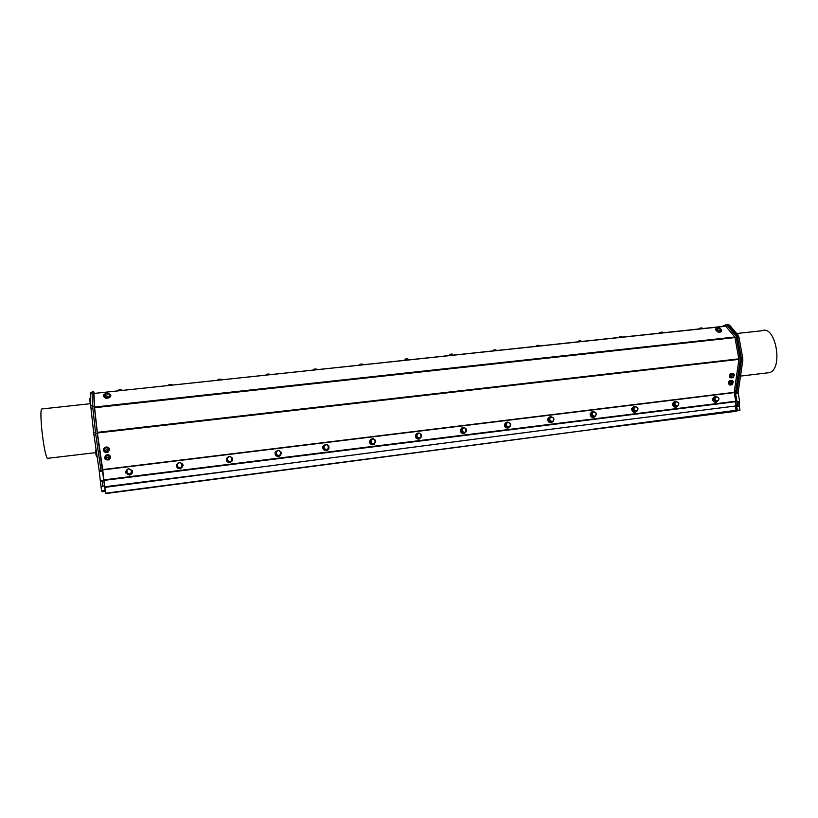 <?xml version="1.0" encoding="UTF-8"?>
<svg xmlns="http://www.w3.org/2000/svg" width="818" height="818" viewBox="0 0 818 818"><rect width="100%" height="100%" fill="white"/><g stroke="black" fill="none" stroke-linecap="round" stroke-linejoin="round"><path stroke-width="1.23" d="M595.167 429.153L105.747 493.571L104.827 487.385L561.751 427.834L735.351 406.035L736.128 410.299L595.576 428.857M722.09 326.494L726.272 324.562L736.057 336.055L740.31 359.552L735.474 392.967L737.069 401.842L736.64 406.434L737.335 410.288L736.139 410.646L105.481 493.254M715.862 329.368L717.059 328.816M725.719 326.259L93.968 393.438L725.719 326.259L734.85 337.016L94.561 407.047L93.958 393.622M735.362 406.055L735.75 401.229L734.196 392.343L738.94 359.368L734.85 337.016M624.441 425.207L585.228 430.411M249.643 468.509L104.796 486.751L103.917 480.391L735.771 401.679M104.868 487.375L104.796 486.751M399.879 360.83L399.143 360.912M399.869 360.799L461.301 354.286M461.925 354.225L461.301 354.255M449.573 354.808L449.849 354.286C452.354 353.897 452.967 353.979 451.679 354.521L452.16 355.227M405.043 359.531L405.329 359.01C407.865 358.632 408.509 358.713 407.241 359.255L407.732 359.961M699.615 328.652L698.961 328.662L699.819 328.171C702.243 327.742 702.754 327.803 701.353 328.345L701.588 328.672M659.891 332.885L659.288 332.885L660.106 332.384C662.539 331.975 663.061 332.036 661.67 332.578L661.895 332.906M619.42 337.19L619.635 336.689C622.079 336.28 622.621 336.351 621.24 336.893L621.475 337.221M578.183 341.576L578.408 341.075C580.872 340.666 581.414 340.738 580.064 341.28L580.289 341.607M536.148 346.055L536.393 345.533C538.868 345.145 539.44 345.216 538.101 345.758L538.336 346.075M493.315 350.605L493.571 350.094C496.066 349.695 496.649 349.777 495.34 350.319L495.575 350.636M359.685 364.808L359.992 364.296C362.558 363.918 363.233 363.99 361.996 364.531L362.241 364.848M313.366 369.736L313.683 369.215C316.28 368.846 316.985 368.918 315.779 369.46L316.034 369.767M266.095 374.746L266.433 374.245C269.071 373.867 269.807 373.949 268.641 374.48L268.897 374.797M217.864 379.869L218.222 379.368C220.901 379 221.668 379.082 220.543 379.613L220.809 379.92M168.641 385.094L169.009 384.603C171.729 384.235 172.547 384.317 171.453 384.838L171.729 385.155M735.75 401.229L103.845 479.89L102.751 469.9L734.196 392.609M676.343 407.088L675.852 407.231C673.603 407.19 672.519 405.984 672.59 403.591L674.349 401.628M594.083 417.272L593.479 417.456C591.158 417.415 590.044 416.178 590.156 413.744L591.864 411.781M508.673 427.834L507.906 428.08C505.504 428.039 504.369 426.771 504.512 424.297L506.127 422.364M419.992 438.734L418.949 439.123C416.454 439.072 415.288 437.794 415.472 435.268L416.873 433.438M327.936 449.88L326.382 450.616C323.795 450.565 322.609 449.256 322.834 446.679L323.785 445.186M232.465 460.728L230.001 462.579C227.312 462.528 226.105 461.188 226.371 458.571L226.504 458.213M183.12 465.667L180.308 468.755C178.038 468.826 176.76 467.773 176.494 465.585M132.219 470.554C132.761 472.814 131.862 474.297 129.53 474.992C124.898 473.499 124.581 471.352 128.59 468.54L132.24 470.616C132.782 472.886 131.892 474.358 129.561 475.053L125.992 473.223M280.646 455.411L278.682 456.536C276.044 456.485 274.848 455.166 275.104 452.558L275.666 451.464M374.388 444.297L373.131 444.818C370.585 444.767 369.419 443.468 369.624 440.922L370.83 439.205M464.747 433.243L463.867 433.55C461.413 433.499 460.268 432.231 460.432 429.726L461.955 427.834M551.782 422.507L551.107 422.722C548.745 422.671 547.62 421.423 547.743 418.969L549.42 417.016M635.596 412.139L635.054 412.292C632.764 412.252 631.67 411.035 631.762 408.622L633.5 406.658M716.343 402.129L715.893 402.262C713.685 402.221 712.601 401.024 712.662 398.652L714.431 396.699M717.652 401.249L716.19 402.17C713.971 402.129 712.887 400.922 712.948 398.56L714.922 396.556L716.026 396.618M715.658 396.761L715.126 396.945C713.47 397.568 713.04 398.775 713.817 400.575L716.711 401.546M714.912 400.206C714.134 398.407 714.574 397.2 716.22 396.577C719.39 397.65 719.748 399.245 717.304 401.352L714.912 400.206M715.218 400.043C717.815 401.669 718.92 400.922 718.531 397.804C715.934 396.178 714.83 396.924 715.218 400.043M677.672 406.168L676.128 407.139C673.879 407.098 672.785 405.881 672.856 403.499L674.881 401.474L675.975 401.526M675.453 401.73L675.075 401.863C673.388 402.497 672.938 403.714 673.725 405.534L676.731 406.474M674.748 405.176C673.96 403.356 674.41 402.129 676.108 401.495C679.318 402.599 679.676 404.204 677.171 406.321L674.748 405.176M675.044 405.012C677.682 406.648 678.807 405.892 678.429 402.742C675.791 401.106 674.666 401.863 675.044 405.012M636.936 411.157L635.31 412.211C633.02 412.16 631.915 410.933 632.017 408.53L634.093 406.485L635.177 406.526M634.482 406.802L634.277 406.873C632.549 407.507 632.079 408.744 632.866 410.585L635.995 411.495M633.817 410.237C633.03 408.397 633.5 407.159 635.228 406.515C638.49 407.63 638.838 409.256 636.271 411.393L633.817 410.237M634.103 410.074C636.782 411.72 637.938 410.953 637.57 407.773C634.901 406.117 633.745 406.883 634.103 410.074M595.453 416.209L593.715 417.364C591.383 417.323 590.279 416.086 590.381 413.652L592.518 411.587L593.602 411.628M592.702 411.986L592.692 411.986C590.933 412.63 590.443 413.877 591.23 415.728L594.512 416.597M592.109 415.391C591.312 413.53 591.803 412.282 593.571 411.638C596.884 412.763 597.232 414.409 594.594 416.556L592.109 415.391M592.396 415.227C595.105 416.894 596.291 416.117 595.933 412.906C593.224 411.239 592.038 412.006 592.396 415.227M553.183 421.331L551.322 422.63C548.95 422.589 547.825 421.331 547.958 418.888L550.146 416.791L551.24 416.832M550.197 417.211C548.479 417.916 548.009 419.164 548.796 420.984L551.312 422.16L552.181 421.812M549.584 420.646C548.786 418.765 549.297 417.497 551.107 416.853C554.481 417.998 554.808 419.654 552.109 421.832L549.584 420.646M549.87 420.483C552.62 422.16 553.827 421.372 553.489 418.131C550.739 416.454 549.532 417.231 549.87 420.483M510.105 426.485L508.101 427.998C505.688 427.947 504.553 426.689 504.696 424.215L506.945 422.088L508.08 422.139M506.853 422.558C505.197 423.315 504.757 424.573 505.534 426.331L508.08 427.517L509 427.149M506.24 426.004C505.442 424.102 505.964 422.824 507.814 422.17C511.24 423.325 511.567 425.002 508.796 427.2L506.24 426.004M506.516 425.841C509.317 427.538 510.544 426.74 510.217 423.458C507.426 421.761 506.189 422.558 506.516 425.841M466.219 431.659L464.031 433.468C461.577 433.417 460.432 432.139 460.595 429.644L462.906 427.497L464.092 427.558M462.64 428.019C461.055 428.847 460.646 430.104 461.424 431.792L464.01 432.988L464.992 432.579M462.037 431.475L461.628 429.992L463.673 427.589C467.15 428.765 467.477 430.452 464.624 432.671L462.037 431.475M462.313 431.301C468.826 435.943 465.176 422.804 461.945 429.971L462.313 431.301M421.464 436.781L419.082 439.041C416.587 439 415.432 437.712 415.616 435.186L417.988 433.019L419.286 433.1M417.507 433.612C416.035 434.501 415.677 435.749 416.434 437.354L419.051 438.56L420.145 438.09M416.955 437.047L416.587 435.186L418.652 433.121C422.19 434.307 422.507 436.014 419.583 438.254L416.955 437.047M417.221 436.873C423.427 441.618 420.8 428.612 416.894 435.207L417.221 436.873M375.769 441.751L373.243 444.736C370.697 444.685 369.531 443.387 369.736 440.841L372.17 438.642L373.693 438.785M371.433 439.368L370.544 443.029L373.202 444.246L374.439 443.683M370.973 442.732L370.656 440.616L372.722 438.755C376.321 439.961 376.628 441.689 373.642 443.949L370.973 442.732M371.239 442.558L371.3 442.661C377.405 447.17 375.165 434.491 370.953 440.657L371.239 442.558M370.769 442.344L371.403 443.254M371.505 443.346L371.249 442.702M370.84 442.497L371.29 443.141M328.805 446.25C329.409 448.438 328.631 449.869 326.474 450.544C323.877 450.493 322.701 449.174 322.926 446.608L325.421 444.379L327.507 444.777M327.701 449.092L326.474 449.798M323.683 446.648L324.531 445.513M324.347 445.319L323.724 448.816L326.423 450.053L327.875 449.307M324.051 448.53L323.805 446.209L325.871 444.511C329.531 445.728 329.828 447.477 326.76 449.767L324.051 448.53M324.306 448.356L324.48 448.601C330.554 452.753 328.458 440.462 324.081 446.27L324.306 448.356M275.155 452.487L277.721 450.237C282.098 451.679 282.435 453.755 278.744 456.464C276.106 456.413 274.909 455.084 275.155 452.487M280.237 454.716L278.703 455.718M275.789 453.407L276.443 451.7M276.218 451.536L275.942 454.726L278.693 455.974L280.451 454.9M276.167 454.45L275.993 451.955L278.048 450.381C281.781 451.608 282.067 453.387 278.918 455.698L276.167 454.45M276.423 454.276L276.689 454.624C282.742 458.489 280.779 446.505 276.259 452.037L276.423 454.276M226.402 458.489L229.04 456.209C233.488 457.671 233.815 459.767 230.032 462.507C227.343 462.456 226.136 461.117 226.402 458.489M229.06 456.669L227.23 457.855M227.046 458.182L227.179 460.759L229.97 462.017L232.107 460.319M227.292 460.493L227.189 457.845L229.244 456.383C233.038 457.62 233.314 459.409 230.093 461.751L227.292 460.493M227.547 460.319L227.895 460.759C233.938 464.389 232.087 452.64 227.455 457.937L227.547 460.319M176.627 464.624L179.336 462.313C183.866 463.786 184.193 465.912 180.308 468.683C177.567 468.632 176.34 467.282 176.627 464.624M178.927 462.876L177.506 463.929M176.995 465.37L177.394 466.914L180.236 468.182L182.271 466.792L182.639 465.452M177.404 466.659L177.373 463.867L179.418 462.497C183.273 463.755 183.549 465.565 180.236 467.927L177.404 466.659M177.639 466.485L178.079 467.006C184.122 470.422 182.373 458.888 177.618 463.98L177.639 466.485M734.196 392.343L102.71 469.604L97.393 432.978L738.94 359.368M733.674 373.765L730.566 373.887C729.165 375.309 729.022 376.556 730.116 377.64M109.54 449.614C109.07 447.303 107.506 446.546 104.868 447.334L103.354 449.839M110.635 457.374L110.624 457.068C109.949 454.972 108.395 454.327 105.962 455.125L104.469 457.62M732.683 380.789L729.564 380.922L728.858 381.709L729.114 384.624M717.079 328.734L715.995 329.02M715.433 329.48L717.55 331.883C720.044 332.435 721.415 332.077 721.67 330.82M103.375 396.301L105.43 398.161C108.549 398.366 110.348 397.548 110.839 395.687L110.737 395.298M105.174 394.46L103.866 395.339M738.93 358.846L97.322 432.374L97.393 432.978M97.322 432.374L94.612 407.712L735.085 337.568M94.561 407.047L94.612 407.712M110.737 396.28L110.164 396.341L110.737 396.28M94.377 393.397L93.651 391.771L94.285 406.127L97.281 433.376L105.174 490.585M118.395 390.421L118.774 389.951C121.534 389.583 122.403 389.654 121.35 390.186L121.637 390.493M103.988 491.465L103.385 490.575L103.988 491.465L102.189 491.7L101.596 491.004L100.348 481.076L102.158 480.851L102.894 486.107L104.52 485.902M102.168 480.984L103.804 480.779M93.651 391.771L92.025 391.945L92.638 406.311L95.624 433.571L101.043 470.708L102.669 470.503M95.624 433.571L97.281 433.376M93.641 432.538L90.992 408.315L92.833 408.121L95.491 432.333L93.641 432.538L93.958 435.043L95.808 434.828L95.716 434.246M92.638 406.311L94.285 406.127M103.968 491.281L105.236 491.117M103.385 490.575L105.011 490.371M100.409 481.577L102.178 481.004M102.219 481.352L102.894 486.107M95.808 434.828L100.972 470.217L99.162 470.442L99.315 471.659L101.125 471.444L100.972 470.217M101.125 471.444L101.043 470.708M100.348 481.076L99.315 471.659M99.162 470.442L93.958 435.043M92.598 405.35L90.757 405.554L90.992 408.315M90.757 405.554L90.256 393.223L92.066 393.029M92.035 392.292L90.338 392.476L90.256 393.223M90.726 404.685L90.44 397.681M90.501 404.389L89.919 398.223M96.636 456.556L96.064 449.379M96.289 456.107L95.726 449.91M102.904 486.229L101.095 486.454M47.955 458.295L47.291 458.366C45.44 455.084 43.63 445.79 41.882 430.483C40.501 415.626 40.593 408.448 42.147 408.928L90.277 403.703M103.405 490.769L101.596 491.004M736.64 406.434L737.887 406.372L738.306 402.016L739.676 401.842L738.276 401.566L737.877 406.27M737.069 401.842L738.306 402.016M735.474 392.967L738.194 393.284L739.656 401.393M740.31 359.552L741.558 359.409L736.711 392.824M738.981 337.333L742.754 358.182L741.364 358.345L737.591 337.476L738.981 337.333L738 335.012L736.66 335.155M726.272 324.562L727.509 324.429L737.315 335.922L741.558 359.409M736.057 336.055L737.315 335.922M737.335 410.288L736.077 410.881M734.861 411.413L738.562 410.135M736.793 392.374L741.415 360.534L742.805 360.38L738.163 392.211L736.793 392.374L736.824 393.458M741.466 360.012L741.415 360.534M739.676 401.842L739.257 406.209L739.963 410.125L734.717 411.464M728.245 325.298L729.574 325.155L727.744 324.705M729.574 325.155L738 335.012M742.805 360.38L742.754 358.182M738.194 393.284L738.163 392.211M729.595 380.891L729.564 381.474M730.137 380.544L730.034 381.065M736.711 333.499L761.916 330.769C775.444 324.317 783.613 368.397 769.585 372.63L766.568 372.988M738.593 410.299L739.963 410.125M737.887 406.372L739.257 406.209M729.165 381.975C728.368 384.849 729.39 385.697 732.243 384.501C734.073 381.27 733.276 380.166 729.871 381.188L729.165 381.975M732.611 381.26L730.055 381.444L729.584 384.511M732.151 384.327C733.695 381.597 733.03 380.667 730.147 381.525L729.533 382.221L729.758 384.654L731.364 384.777L729.533 382.221M730.924 382.875C730.116 387.006 734.983 380.953 730.924 382.875M110.635 457.415C109.96 455.319 108.405 454.675 105.972 455.473C103.62 458.734 104.684 460.207 109.152 459.88L110.635 457.415M110.164 457.62C109.704 455.738 108.385 455.145 106.217 455.82L104.949 457.835M106.125 455.974L105.379 459.041L108.906 459.644C110.89 456.904 109.99 455.667 106.228 455.923L106.125 455.974M106.821 457.436C104.632 461.689 112.281 457.303 106.821 457.436M105.236 393.765C102.628 395.268 102.659 396.526 105.338 397.528C108.457 397.732 110.256 396.914 110.747 395.053L108.682 393.438M110.205 394.93C109.99 396.628 108.436 397.395 105.563 397.241L103.774 395.8M104.54 394.266C103.395 395.278 103.508 396.127 104.857 396.822L105.532 397.027C110.205 396.566 111.166 395.391 108.426 393.489M105.512 393.499L105.103 394.266C106.923 396.761 110.757 392.078 105.921 393.264L105.512 393.499M717.314 328.141C714.748 328.877 714.871 329.93 717.693 331.31C720.893 331.863 722.151 331.27 721.476 329.542M721.384 330.349L717.826 331.106L715.893 329.644L717.171 328.417M717.509 328.182L715.934 329.45L717.867 330.912C721.282 331.3 722.12 330.595 720.392 328.795M718.736 327.752C714.4 329.071 723.971 329.797 718.736 327.752M103.814 448.571C103.037 451.618 104.438 452.804 108.037 452.139C110.41 448.888 109.356 447.395 104.878 447.681L103.814 448.571M109.07 449.859L108.998 449.327C108.232 447.804 106.943 447.374 105.123 448.029L103.835 450.053M107.107 452.149L108.998 449.43C108.242 447.916 106.943 447.477 105.123 448.131L104.561 448.52C103.283 450.82 104.121 452.027 107.107 452.149M106.81 451.73C110.532 448.264 101.626 450.329 106.81 451.73M734.38 374.859C733.777 373.325 732.611 373.09 730.883 374.153C729.022 377.405 729.809 378.529 733.235 377.507L734.38 374.859M733.603 374.225L731.057 374.419L730.586 377.517M731.957 377.885L730.525 375.196C729.799 376.924 730.28 377.824 731.957 377.885M734.135 375.585C733.899 373.887 732.908 373.529 731.149 374.501L730.525 375.196M732.58 377.405C736.272 374.583 729.298 375.748 732.58 377.405M126.923 469.9L127.199 473.377L129.316 473.929C134.172 472.906 129.571 466.209 126.729 470.156L128.538 468.745C132.455 469.992 132.731 471.822 129.377 474.236L127.015 473.612L126.504 470.043M126.371 472.814L129.479 474.471L131.473 473.172L131.657 470.534M130.042 475.043L129.52 475.053M417.374 437.558L416.638 436.301M229.93 462.589L230.656 461.812M735.924 411.065L592.181 429.297M581.833 430.851L734.82 411.444M449.849 354.286L449.399 355.523M405.329 359.01L404.859 360.278M699.819 328.171L699.554 328.897M660.106 332.384L659.829 333.13M619.635 336.689L619.349 337.445M578.408 341.075L578.111 341.842M536.393 345.533L536.076 346.321M493.571 350.094L493.234 350.881M359.992 364.296L359.583 365.125M313.683 369.215L313.243 370.073M266.433 374.245L265.962 375.104M218.222 379.368L217.711 380.247M169.009 384.603L168.457 385.503M717.304 401.352L716.2 401.71M677.171 406.321L676.138 406.679M636.271 411.393L635.31 411.74M594.594 416.556L593.715 416.904M552.109 421.832L551.312 422.16M508.796 427.2L508.08 427.517M464.624 432.671L464.01 432.988M419.583 438.254L419.051 438.56M725.402 326.137L93.968 393.438M118.774 389.951L118.181 390.861M89.704 398.734L90.215 403.376M96.575 456.567L97.107 456.495M95.512 450.421L96.013 455.084M94.356 452.783L47.291 458.366M740.515 376.086L769.585 372.63M105.665 456.311C105.767 458.694 106.626 459.89 108.252 459.9M105.338 397.528L105.43 398.161M106.749 393.059L105.921 393.264M105.103 394.266L104.929 396.853M717.693 331.31L717.55 331.883M717.989 327.814L717.069 330.584M104.561 448.52C104.653 450.902 105.512 452.109 107.138 452.139"/></g></svg>
